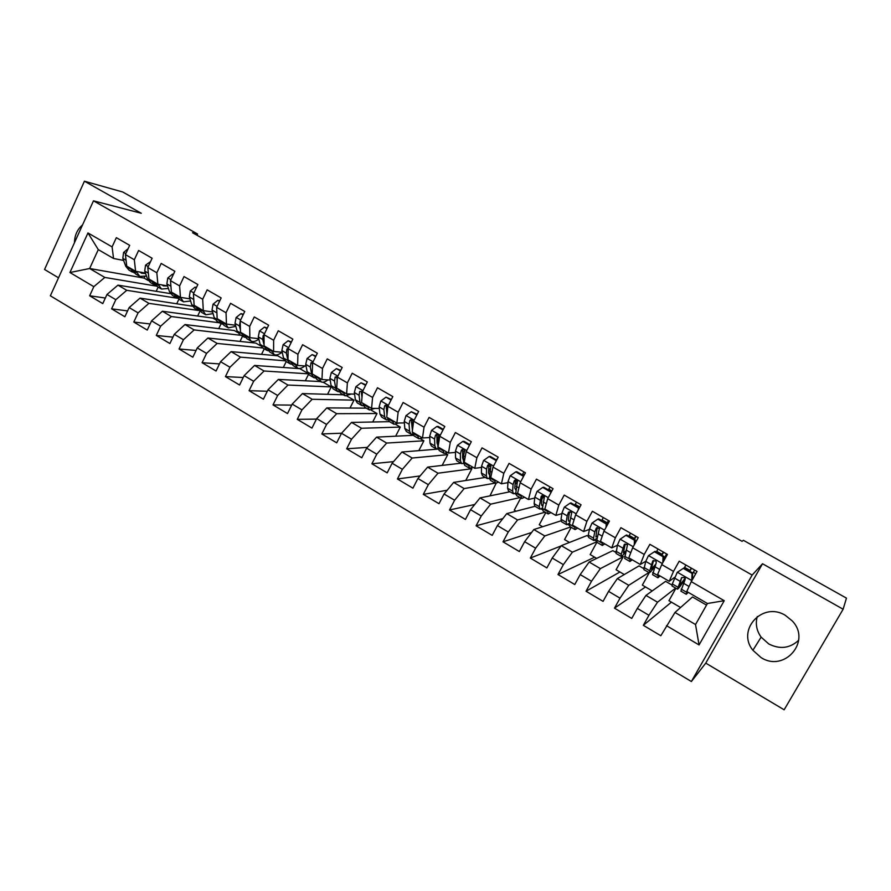 <?xml version="1.0" encoding="UTF-8"?>
<svg xmlns="http://www.w3.org/2000/svg" width="891" height="891" viewBox="0 0 891 891"><rect width="100%" height="100%" fill="white"/><g stroke="black" fill="none" stroke-linecap="round" stroke-linejoin="round"><path stroke-width="1.34" d="M785.405 615.391C762.718 601.091 736.233 629.881 752.906 650.274L761.014 657.536C784.525 672.905 811.935 640.907 792.11 620.793L785.405 615.391M757.272 616.516C755.267 623.811 756.559 630.683 761.126 637.143L768.799 643.981C779.97 649.572 789.938 648.325 798.692 640.25M82.573 224.866C77.328 229.366 74.621 235.313 74.465 242.72M843.131 609.221L762.529 563.747L705.761 663.116L784.147 709.793L843.131 609.221L846.45 598.128L743.372 540.291L742.08 541.338L192.567 232.751L197.59 234.021L122.702 191.988L84.433 181.207L44.55 269.483L58.528 277.803M705.761 663.116L691.371 681.526L50.353 295.79L93.488 200.831L752.149 575.063L691.371 681.526M144.743 276.689L144.086 278.092L89.635 268.514L69.932 272.523L93.822 286.668L89.646 295.779L102.777 303.597L106.987 294.464L115.819 299.688L111.587 308.832L124.874 316.75L129.15 307.573L138.083 312.875L133.795 322.052L147.249 330.071L151.581 320.86L160.625 326.217L156.281 335.439L169.903 343.547L174.291 334.303L183.446 339.727L179.046 348.994L192.846 357.202L197.279 347.913L206.556 353.404L202.101 362.704L216.067 371.024L220.556 361.69L229.956 367.248L225.434 376.603L239.59 385.023L244.134 375.646L253.657 381.281L249.079 390.67L263.402 399.201L268.013 389.779L277.647 395.481L273.014 404.915L287.526 413.558L292.192 404.102L301.96 409.871L297.26 419.349L311.95 428.092L316.695 418.592L326.574 424.45L321.818 433.962L336.709 442.827L341.498 433.282L351.522 439.218L346.688 448.774L361.779 457.751L366.635 448.162L376.782 454.176L371.892 463.765L387.173 472.865L392.107 463.242L402.387 469.323L397.431 478.968L412.912 488.179L417.912 478.512L428.326 484.682L423.303 494.371L438.996 503.705L444.063 493.993L454.61 500.241L449.521 509.975L465.425 519.431L470.559 509.685L481.263 516.012L476.095 525.79L492.211 535.38L497.412 525.579L508.26 531.994L503.025 541.817L519.353 551.54L524.632 541.695L535.625 548.199L530.323 558.067L546.874 567.912L552.231 558.033L563.379 564.627L557.989 574.528L574.773 584.518L580.208 574.584L591.501 581.277L586.044 591.223L603.062 601.358L608.575 591.379L620.025 598.162L614.489 608.152L631.741 618.432L637.332 608.408L648.949 615.28L643.335 625.326L660.832 635.74L674.977 612.462L695.526 624.535L707.443 603.497L686.772 591.49L691.271 581.645L724.227 600.701L699.056 644.939L666.501 625.671M69.932 272.523L87.964 232.952L112.099 246.896L113.547 258.479L123.593 260.428M496.465 459.99L498.192 457.139L482.042 447.861L476.874 457.729L466.193 451.559L471.328 441.702L455.379 432.536L450.278 442.359L439.742 436.267L444.809 426.466L429.072 417.411L424.038 427.19L413.647 421.187L418.647 411.419L403.111 402.487L398.143 412.232L387.886 406.296L392.82 396.584L377.483 387.763L372.594 397.464L362.47 391.606L367.337 381.927L352.201 373.229L347.379 382.885L337.377 377.105L342.177 367.471L327.242 358.884L322.475 368.495L312.607 362.793L317.352 353.204L302.606 344.728L297.906 354.295L288.161 348.659L292.838 339.115L278.282 330.75L273.637 340.262L264.026 334.704L268.637 325.204L254.269 316.94L249.68 326.418L240.191 320.927L244.747 311.471L230.557 303.319L226.036 312.752L216.658 307.328L221.157 297.917L207.135 289.853L202.68 299.253L193.414 293.896L197.858 284.519L184.014 276.566L179.614 285.922L170.459 280.632L174.848 271.298L161.182 263.446L156.827 272.757L147.795 267.534L152.127 258.234L138.617 250.482L134.329 259.749L125.408 254.592L129.674 245.337L116.342 237.674L112.099 246.896M498.203 457.15L493.001 467.051L503.816 473.31L501.433 483.813L507.948 482.644M691.271 581.645L697.029 571.421L679.209 561.185L673.507 571.387L661.746 564.582L667.426 554.414L649.862 544.312L644.238 554.458L632.643 547.765L638.234 537.629L620.916 527.684L615.369 537.785L603.942 531.17L609.455 521.09L592.37 511.267L586.902 521.324L575.631 514.809L581.066 504.774L564.215 495.095L558.835 505.097L547.709 498.67L553.066 488.68L536.449 479.135L531.136 489.092L520.166 482.755L525.445 472.809L509.062 463.387L503.816 473.31M675.634 588.093L657.525 602.205L645.964 595.411L665.599 581.333L671.97 585.042M648.949 615.28L657.525 602.205M637.332 608.408L645.964 595.411M724.227 600.701L707.443 603.497M648.86 572.523L628.756 585.298L617.352 578.604L639.036 565.885L643.658 568.569M620.025 598.162L628.756 585.298M608.575 591.379L617.352 578.604M673.507 571.387L669.219 581.288L674.71 577.29M669.219 581.288L657.603 574.539L661.746 564.582M622.263 556.14L623.266 556.719L600.378 568.625L589.14 562.021L612.819 550.638L615.714 552.331M591.501 581.277L600.378 568.625M580.208 574.584L589.14 562.021M644.238 554.458L640.284 564.482L645.775 561.285M640.284 564.482L628.823 557.822L632.643 547.765M596.692 541.828L572.39 552.175L561.308 545.66L586.924 535.591L588.149 536.304M594.865 540.202L596.658 541.249M563.379 564.627L572.39 552.175M552.231 558.033L561.308 545.66M615.369 537.785L611.749 547.909L617.374 545.27M611.749 547.909L600.445 541.338L603.942 531.17M570.574 526.982L544.78 535.959L533.843 529.532L560.985 520.834M567.812 524.476L569.349 525.367M535.625 548.199L544.78 535.959M524.632 541.695L533.843 529.532M586.902 521.324L583.605 531.559L589.43 529.365M583.605 531.559L572.456 525.077L575.631 514.809M545.125 512.18L517.548 519.954L506.756 513.617L535.034 506.311M541.127 508.961L542.396 509.697M508.26 531.994L517.548 519.954M497.412 525.579L506.756 513.617M558.835 505.097L555.839 515.421L561.887 513.617M555.839 515.421L544.846 509.039L547.709 498.67M519.999 497.568L490.674 504.161L480.026 497.902L510.031 491.765M514.775 493.636L515.8 494.238M481.263 516.012L490.674 504.161M470.559 509.685L480.026 497.902M531.136 489.092L528.452 499.517L534.734 498.036M542.285 496.265L543.889 495.886M528.452 499.517L517.604 493.213L520.166 482.755M495.162 483.134L464.155 488.58L453.653 482.41L485.339 477.409M488.78 478.523L489.56 478.968M454.61 500.241L464.155 488.58M444.063 493.993L453.653 482.41M515.265 481.318L517.404 480.94M501.433 483.813L490.729 477.598L493.001 467.051M471.027 468.198L471.896 468.711L437.993 473.21L427.624 467.118L460.937 463.209M428.326 484.682L437.993 473.21M417.912 478.512L427.624 467.118M476.874 457.729L474.769 468.332L481.541 467.43M488.736 466.472L490.952 466.182M474.769 468.332L464.211 462.184L466.193 451.559M445.589 453.408L447.739 454.655L412.165 458.03L401.93 452.015L438.094 449.097M402.387 469.323L412.165 458.03M392.107 463.242L401.93 452.015M450.278 442.359L448.463 453.04L455.468 452.405M462.596 451.748L464.645 451.559M448.463 453.04L438.038 446.981L439.742 436.267M420.474 438.795L423.882 440.789L386.683 443.061L376.581 437.125L413.301 435.331M376.782 454.176L386.683 443.061M366.635 448.162L376.581 437.125M424.038 427.19L422.501 437.96L429.752 437.559M436.813 437.169L438.55 437.08M422.501 437.96L412.21 431.979L413.647 421.187M395.671 424.383L400.304 427.079L361.523 428.27L351.555 422.412L389.512 421.666M351.522 439.218L361.523 428.27M341.498 433.282L351.555 422.412M398.143 412.232L396.874 423.069L404.369 422.902M411.386 422.746L412.767 422.713M396.874 423.069L386.716 417.166L387.886 406.296M371.179 410.138L377.004 413.524L336.687 413.68L326.841 407.9L366.268 408.145M326.574 424.45L336.687 413.68M316.695 418.592L326.841 407.9M372.594 397.464L371.58 408.379L379.31 408.423M386.304 408.468L387.362 408.468M371.58 408.379L361.557 402.554L362.47 391.606M346.989 396.083L353.983 400.148L312.173 399.268L302.45 393.566L343.302 394.791M301.96 409.871L312.173 399.268M292.192 404.102L302.45 393.566M347.379 382.885L346.61 393.878L354.585 394.123M361.557 394.345L362.236 394.368M346.61 393.878L336.709 388.12L337.377 377.105M323.11 382.194L331.24 386.917L287.96 385.046L278.371 379.41L320.615 381.582M277.647 395.481L287.96 385.046M268.013 389.779L278.371 379.41M322.475 368.495L321.963 379.555L330.16 380.012M321.963 379.555L312.195 373.875L312.607 362.793M307.952 373.797L264.059 371.001L254.581 365.433L299.833 368.662L307.618 373.184M253.657 381.281L264.059 371.001M244.134 375.646L254.581 365.433M297.906 354.295L297.627 365.421L306.047 366.056M297.627 365.421L287.982 359.808L288.161 348.659M284.986 360.799L240.459 357.135L231.103 351.633L277.725 355.799L284.006 359.452M229.956 367.248L240.459 357.135M220.556 361.69L231.103 351.633M273.637 340.262L273.604 351.455L282.247 352.279M273.604 351.455L264.07 345.92L264.026 334.704L263.157 335.584L262.734 339.46L264.07 344.928M262.834 347.98L217.148 343.436L207.904 338.012L255.862 343.091L260.695 345.897M206.556 353.404L217.148 343.436M197.279 347.913L207.904 338.012M249.68 326.418L249.87 337.678L258.735 338.68M249.87 337.678L240.47 332.209L240.191 320.927M241.082 335.328L194.127 329.915L184.994 324.547L234.255 330.516L237.652 332.499M183.446 339.727L194.127 329.915M174.291 334.303L184.994 324.547M226.036 312.752L226.448 324.068L235.514 325.237M226.448 324.068L217.159 318.666L216.658 307.328M219.576 322.809L171.384 316.55L162.374 311.249L212.882 318.098L214.909 319.268M160.625 326.217L171.384 316.55M151.581 320.86L162.374 311.249M202.68 299.253L203.304 310.625L212.581 311.961M203.304 310.625L194.127 305.29L193.414 293.896M198.292 310.447L148.931 303.352L140.021 298.117L192.423 306.203M138.083 312.875L148.931 303.352M129.15 307.573L140.021 298.117M179.614 285.922L180.45 297.349L189.917 298.841M180.45 297.349L171.395 292.081L170.459 280.632M177.844 298.307L126.745 290.31L117.946 285.142L170.415 293.607M115.819 299.688L126.745 290.31M106.987 294.464L117.946 285.142M156.827 272.757L157.874 284.229L167.541 285.877M157.874 284.229L148.931 279.028L147.795 267.534M156.549 286.134L104.815 277.435L89.635 268.514L98.288 249.614L113.547 258.479M144.086 278.092L148.274 280.531M93.822 286.668L104.815 277.435M134.329 259.749L135.577 271.276L145.433 273.08M135.577 271.276L126.734 266.142L125.408 254.592M93.488 200.831L141.29 213.283L84.433 181.207M762.529 563.747L752.149 575.063M197.011 235.246L197.59 234.021M674.977 612.462L692.496 596.97L706.518 605.123M156.192 291.312L158.164 287.091M176.808 303.597L178.902 299.176M197.657 316.038L199.985 311.137L196.02 307.15L191.765 304.677L194.594 308.286L198.225 310.391M218.729 328.634L221.091 323.711M240.024 341.409L242.552 336.174M261.553 354.351L264.259 348.804M283.316 367.482L286.211 361.579M305.312 380.802L308.464 374.432M327.554 394.312L331.24 386.917M350.018 408.045L353.983 400.148M372.716 422L377.004 413.524M395.649 436.189L400.304 427.079M418.792 450.657L423.882 440.789M442.159 465.414L447.739 454.655M465.726 480.505L471.896 468.711M489.95 495.875L496.12 483.356M516.112 511.2L514.285 510.131L520.745 498.002M542.619 526.726L539.255 524.754L545.804 512.57M569.472 542.452L564.549 539.567L571.176 527.338M596.692 558.39L590.154 554.558L596.87 542.263M624.279 574.539L616.082 569.75L623.266 556.719M652.234 590.911L642.344 585.12L649.238 572.724M680.568 607.506L668.941 600.701L675.924 588.26M87.964 232.952L98.288 249.614M695.526 624.535L699.056 644.939M89.646 295.779L105.35 298.017M111.587 308.832L127.591 310.914M133.795 322.052L150.122 323.956M156.281 335.439L172.943 337.143M179.046 348.994L196.065 350.464M202.101 362.704L219.487 363.918M225.434 376.603L243.232 377.517M249.079 390.67L267.289 391.249M273.014 404.915L291.691 405.115M297.26 419.349L316.439 419.104M321.818 433.962L341.576 433.204M346.688 448.774L367.337 447.382M371.892 463.765L393.499 461.638M397.431 478.968L420.106 475.939M423.303 494.371L447.159 490.239M449.521 509.975L474.725 504.495M476.095 525.79L502.847 518.618M503.025 541.817L531.604 532.495M530.323 558.067L561.107 545.938M557.989 574.528L594.642 557.187M586.044 591.223L619.913 571.989M614.489 608.152L645.496 586.969M643.335 625.326L671.413 602.149M128.148 248.645L123.559 252.498L122.824 258.379L125.809 266.353L129.006 270.129L132.425 272.123M136.178 271.387L139.776 276.399L146.503 276.076M140.121 272.111L141.58 273.236L145.589 273.504M129.563 267.779L134.151 272.902M139.119 276.01L135.677 274.016L132.169 269.294M150.568 261.575L145.534 265.184L144.721 271.064L147.538 278.972L150.612 282.703L154.098 284.73M158.119 284.274L161.505 289.04L168.421 288.472M162.095 284.953L163.32 285.855L167.575 285.966M151.359 280.442L154.744 285.109L155.836 285.499M160.87 288.662L157.362 286.624L153.987 281.968M173.277 274.651L172.431 274.161L167.764 278.025L166.873 283.906L169.513 291.747L172.475 295.411L176.028 297.483M180.305 297.26L183.501 301.826L190.596 300.991M184.348 297.962L189.282 298.741M173.411 293.25L176.652 297.85L177.777 298.24M182.878 301.47L179.303 299.387L176.073 294.798M173.411 274.35L172.431 274.161M196.265 287.882L194.995 287.158L190.273 291.034L189.315 296.903L191.765 304.677M202.703 310.268L205.754 314.779L213.06 313.621M206.935 311.148L211.011 311.739M205.153 314.434L201.511 312.307L198.426 307.785M193.581 296.536L193.804 300.022M195.73 306.226L196.02 307.15M196.488 287.414L194.995 287.158M219.542 301.292L217.838 300.312L213.06 304.199L212.025 310.068L214.286 317.764L216.992 321.306L220.69 323.466M225.39 323.444L228.285 327.877L235.814 326.362M229.889 324.513L232.885 324.892M219.81 300.712L217.838 300.312M218.328 319.346L221.269 323.801L222.483 324.179M227.706 327.543L223.986 325.382L221.057 320.938M216.713 308.698L216.981 314.701M243.109 314.868L240.971 313.632L236.126 317.519L235.012 323.388L237.084 331.018L239.657 334.493L243.421 336.687M248.344 336.787L251.084 341.142C253.122 342.033 255.717 341.387 258.869 339.215M253.489 338.079L254.637 338.212M243.388 314.289L240.971 313.632M241.194 332.633L243.989 337.021L245.237 337.377M250.527 340.819L246.729 338.613L243.967 334.236M240.202 321.384L239.412 325.939L240.403 329.67M266.977 328.612L264.382 327.12L259.481 331.018L258.279 336.876L260.161 344.427L262.6 347.835L266.442 350.074M271.588 350.286L274.172 354.573C276.21 355.442 278.85 354.674 282.091 352.268M267.267 328.033L264.382 327.12M264.349 346.087L266.988 350.397L268.28 350.742M273.637 354.262L269.761 352.012L267.155 347.713M291.157 342.534L288.094 340.774L283.138 344.672L281.846 350.531L283.516 358.004L285.822 361.345L289.742 363.628M295.121 363.962L297.538 368.161C299.421 368.963 301.882 368.228 304.934 365.978M291.446 341.955L288.094 340.774M288.328 348.325L286.846 349.283L286.356 353.148L287.993 360.599L290.266 363.94L291.613 364.263M297.026 367.872L293.083 365.566L290.633 361.345M315.648 356.645L312.106 354.607L307.083 358.516L305.713 364.352L307.172 371.747L309.333 375.022L313.331 377.35M318.945 377.806L321.205 381.927C322.91 382.651 325.182 381.972 328.011 379.889M315.937 356.055L312.106 354.607M312.83 362.347L311.059 362.737L310.28 367.003L311.705 374.376L313.832 377.639L315.236 377.94M320.704 381.649L316.684 379.299L314.4 375.156M312.552 364.207L312.574 363.305L310.836 363.16M340.451 370.934L336.43 368.607L331.341 372.527L329.882 378.363L331.129 385.669L333.145 388.877L337.221 391.249M343.08 391.817L345.151 395.86L351.321 394.022M340.752 370.344L336.43 368.607M337.578 376.693L335.205 377.038L334.504 381.036L335.707 388.331L337.7 391.528L339.159 391.784M344.683 395.593L340.585 393.198L338.469 389.144M337.166 380.646L336.843 377.138L335.205 377.038M365.588 385.402L361.055 382.796L355.899 386.716L354.351 392.541L355.375 399.758L357.246 402.899L361.412 405.316M367.515 406.018L369.409 409.971L374.855 408.401M365.878 384.812L361.055 382.796M362.57 391.394L359.73 391.439L359.04 395.259L360.02 402.465L361.857 405.583L363.394 405.795M368.974 409.715L364.775 407.276L362.849 403.3M361.969 397.52L361.345 391.494L359.73 391.439M362.013 397.041L362.203 394.824M391.049 400.07L386.003 397.163L380.78 401.084L379.143 406.909L379.945 414.037L381.66 417.099L385.903 419.561M392.263 420.396L393.978 424.261L398.567 423.036M391.349 399.48L386.003 397.163M387.106 413.513L387.774 407.154C387.284 404.804 386.237 404.369 384.656 405.85L383.887 409.648L384.645 416.765L386.326 419.817L387.941 419.962M386.984 414.638L386.204 405.873L384.656 405.85M393.555 424.016L389.289 421.532L387.529 417.645M416.843 414.928L411.274 411.72L405.984 415.651L404.247 421.454L404.815 428.493L406.374 431.478L410.706 433.995M417.322 434.953L418.859 438.74L422.457 437.938M417.155 414.326L411.274 411.72M412.41 430.42L412.099 425.998L413.09 421.488C412.399 419.338 411.341 418.993 409.905 420.452L409.058 424.239L409.582 431.266L411.107 434.229L412.811 434.296M412.41 430.32L411.386 420.429L409.905 420.452M418.458 438.506L414.103 435.966L412.533 432.168M442.994 429.985L436.88 426.466L431.511 430.398L429.685 436.189L430.019 443.139L431.411 446.035L435.833 448.607M436.98 441.457L437.648 440.934M442.716 449.699L444.052 453.396L447.505 452.483M443.295 429.384L438.149 426.421L436.88 426.466M443.685 453.174L439.241 450.59L437.893 447.716L437.637 440.8L438.695 436.044C437.871 434.084 436.79 433.817 435.476 435.242L434.563 439.018L434.841 445.945L436.211 448.83L438.016 448.786M437.804 445.188L437.035 442.994L436.891 435.176L435.476 435.242M469.49 445.244L462.819 441.401L457.384 445.344L455.457 451.124L455.546 457.974L456.771 460.792L461.282 463.409M462.607 455.769L463.61 454.856M468.432 464.645L469.579 468.243L472.876 467.229M469.802 444.642L464.033 441.323L462.819 441.401M469.234 468.042L464.701 465.403L463.52 462.607L463.509 455.791L464.623 450.835C463.688 449.042 462.607 448.841 461.393 450.233L460.391 453.987L460.435 460.814L461.627 463.61L463.565 463.42M463.32 460.012L462.607 457.829L462.73 450.111L461.393 450.233M496.332 460.703L489.103 456.537L483.59 460.48L481.563 466.249L481.396 472.998L482.465 475.738L487.054 478.411M488.613 470.147L490.395 468.31M494.494 479.781L495.429 483.278L498.57 482.154M496.655 460.101L490.25 456.415L489.103 456.537M495.118 483.1L490.495 480.405L489.482 477.699L490.885 465.848C489.861 464.2 488.78 464.055 487.644 465.414L486.564 469.145L486.352 475.883L487.377 478.59L489.482 478.2M489.571 475.193L488.513 472.854L488.914 465.247L487.644 465.414M523.552 476.373L515.733 471.874L510.153 475.827L508.015 481.585L507.603 488.223L508.483 490.874L513.171 493.603M515.02 484.57L517.604 481.552M522.237 474.825L523.975 471.963M520.89 495.118L521.625 498.515L524.61 497.278M523.875 475.772L516.813 471.707L515.733 471.874M521.346 498.347L516.624 495.608L515.789 492.99L517.482 481.107C516.412 479.581 515.332 479.481 514.252 480.806L513.082 484.515L512.615 491.141L513.472 493.77L515.778 493.091M515.989 490.34L514.764 488.079L515.443 480.583L514.252 480.806M550.872 492.779L550.894 492.122L542.73 487.422L537.061 491.375L534.823 497.111L534.143 503.649L534.856 506.211L539.634 508.995M541.884 498.982L544.145 496.131M548.355 489.861L550.103 486.976M547.642 510.666L548.165 513.951L550.983 512.603M551.473 491.654L543.733 487.21L542.73 487.422M547.909 513.806L543.098 511L542.441 508.471L544.446 496.599C543.321 495.173 542.251 495.106 541.205 496.398L539.222 506.611L539.901 509.14L542.496 508.059M542.786 505.542L541.917 505.642L541.36 503.515L542.329 496.131L541.205 496.398M578.292 509.886L578.359 507.937L570.084 503.17L564.337 507.135L561.998 512.86L561.04 519.286L561.564 521.747L566.442 524.587M569.249 513.261L570.674 511.367M574.806 505.097L576.555 502.179M574.751 526.414L575.063 529.588L577.702 528.129M578.359 507.937L579.284 507.67L571.02 502.914L570.084 503.17M574.829 529.466L569.917 526.603L569.449 524.175L571.766 512.314L568.536 512.202L567.199 515.867L566.197 522.282L566.687 524.721L569.627 523.062M570.006 520.778L568.714 521.19L568.313 519.141L569.572 511.88L568.536 512.202M606.092 527.238L606.203 523.975L597.805 519.141L591.992 523.106L589.53 528.808L588.294 535.123L588.639 537.496L593.618 540.391M596.647 528.062L597.115 527.405M601.614 520.522L603.363 517.593M602.227 542.374L602.305 545.448L604.789 543.855M606.203 523.975L607.049 523.652L598.674 518.84L597.805 519.141M607.049 523.652L606.983 525.612M602.116 545.325L597.104 542.419L596.825 540.08L599.465 528.263L596.235 528.218L594.809 531.871L593.517 538.164L593.818 540.503L597.26 538.008M607.027 524.097L608.987 520.823M602.026 519.832L607.161 522.783L606.738 523.485M597.694 535.937L595.867 536.961L597.193 527.851L596.235 528.218M607.161 522.783L608.497 520.544M634.269 544.824L634.425 540.224L625.916 535.324L620.013 539.289L617.441 544.98L616.071 553.445L621.15 556.407M628.768 536.159L630.527 533.208M630.082 558.557L629.926 561.508L632.22 559.793M634.425 540.224L635.194 539.857L626.707 534.979L625.916 535.324M635.194 539.857L635.071 543.365M629.759 561.408L624.647 558.445L627.554 544.446L624.301 544.457L621.216 554.258L621.328 556.507L625.471 552.721M634.381 539.389L636.141 536.427M629.191 535.458L634.392 538.454L633.969 539.155M625.972 550.838L623.388 552.932L625.192 544.033L624.301 544.457M634.392 538.454L635.728 536.193M662.826 562.655L663.038 556.708L654.406 551.741L648.425 555.706L645.741 561.386L643.87 569.627L649.06 572.635M656.288 551.997L658.048 549.023M658.304 574.951L657.914 577.791L660.031 575.954M663.038 556.708L663.728 556.285L655.13 551.34L654.406 551.741M663.728 556.285L663.55 561.352M657.781 577.713L652.568 574.684L656.21 562.9L656.021 560.862L652.769 560.918L649.194 572.724C649.94 572.735 651.7 570.763 654.495 566.821M661.89 555.227L663.661 552.242M656.7 551.295L661.98 554.325L661.556 555.037M655.331 564.705L651.276 569.126L653.56 560.439L652.769 560.918M661.98 554.325L663.316 552.052M666.657 553.968L665.31 556.24L666.134 556.719M663.628 559.036L665.31 556.24M691.784 580.732L692.051 573.414L683.297 568.38L677.238 572.345L672.315 583.95L672.048 586.011L677.338 589.085M677.238 572.345L683.297 568.38M684.177 568.057L685.936 565.05M691.171 581.868L687.93 588.951M686.928 591.579L686.282 594.297L688.208 592.326M692.051 573.414L692.663 572.946L683.943 567.923M692.663 572.946L692.418 579.596M686.193 594.241L680.869 591.145L685.112 579.618L684.889 577.524L681.626 577.602L677.45 589.151C678.385 588.906 681.002 585.387 685.313 578.604M689.768 571.276L691.539 568.269M684.589 567.344L689.935 570.418L689.511 571.131M685.212 578.114L679.543 585.532L681.626 577.602M689.935 570.418L691.282 568.124M694.668 570.062L693.309 572.356L695.715 573.748M692.641 573.503L693.309 572.356M125.843 253.645L123.671 252.398M129.919 268.737L125.809 266.353M136.646 272.646L132.525 270.251M126.054 260.261L122.824 258.379M148.24 266.587L145.645 265.084M151.693 281.389L147.538 278.972M158.498 285.343L154.321 282.915M148.351 273.169L144.721 271.064M170.905 279.685L167.887 277.936M173.723 294.197L169.513 291.747M180.606 298.195L176.385 295.745M170.916 286.256L166.873 283.906M193.87 292.939L190.396 290.934M202.992 311.204L198.715 308.72M193.603 299.398L189.315 296.903M217.114 306.37L213.183 304.098M218.596 320.27L214.286 317.764M225.646 324.369L221.324 321.851M216.368 312.585L212.025 310.068M240.648 319.969L236.249 317.43M241.439 333.546L237.084 331.018M248.578 337.7L244.201 335.15M239.412 325.939L235.012 323.388M264.493 333.735L259.604 330.917M264.571 346.989L260.161 344.427M271.8 351.188L267.367 348.615M262.734 339.46L258.279 336.876M264.026 335.684L263.157 335.584M288.639 347.69L283.26 344.583M287.993 360.599L283.516 358.004M295.311 364.853L290.822 362.247M286.356 353.148L281.846 350.531M288.149 349.417L286.846 349.283M313.097 361.813L307.206 358.416M311.705 374.376L307.172 371.747M319.112 378.686L314.568 376.047M310.28 367.003L305.713 364.352M337.867 376.125L331.463 372.427M335.707 388.331L331.129 385.669M343.213 392.697L338.613 390.013M334.504 381.036L329.882 378.363M336.798 377.316L335.127 377.205M362.96 390.626L356.032 386.616M360.02 402.465L355.375 399.758M367.627 406.875L362.96 404.169M359.04 395.259L354.351 392.541M388.387 405.305L380.914 400.995M384.645 416.765L379.945 414.037M392.341 421.243L387.618 418.503M383.887 409.648L379.143 406.909M414.148 420.196L406.118 415.551M409.582 431.266L404.815 428.493M417.378 435.799L412.6 433.015M409.058 424.239L404.247 421.454M412.934 426.488L412.099 425.998M440.254 435.276L431.645 430.297M434.841 445.945L430.019 443.139M442.738 450.534L437.893 447.716M434.563 439.018L429.685 436.189M438.907 441.535L437.637 440.8M466.717 450.556L457.517 445.244M460.435 460.814L455.546 457.974M468.432 465.458L463.52 462.607M460.391 453.987L455.457 451.124M465.213 456.782L463.509 455.791M493.525 466.038L483.724 460.38M486.352 475.883L481.396 472.998M494.46 480.583L489.482 477.699M486.564 469.145L481.563 466.249M491.877 472.23L489.727 470.983M520.7 481.741L510.287 475.727M512.615 491.141L507.603 488.223M522.661 474.146L524.253 475.07M520.823 495.908L515.789 492.99M513.082 484.515L508.015 481.585M518.907 487.889L516.29 486.375M548.255 497.657L537.206 491.275M539.222 506.611L534.143 503.649M548.767 489.181L551.852 490.952M547.542 511.445L542.441 508.471M539.957 500.085L534.823 497.111M546.306 503.76L543.209 501.967M576.187 513.784L564.482 507.035M566.197 522.282L561.04 519.286M575.23 504.406L579.829 507.057M574.628 527.182L569.449 524.175M567.199 515.867L561.998 512.86M574.071 519.854L570.496 517.782M604.499 530.145L592.136 523.006M593.517 538.164L588.294 535.123M602.071 543.12L596.825 540.08M594.809 531.871L589.53 528.808M602.227 536.17L598.151 533.798M633.211 546.729L620.158 539.189M621.216 554.258L615.926 551.184M629.881 559.292L624.569 556.196M622.787 548.088L617.441 544.98M630.772 552.71L626.173 550.048M662.325 563.546L648.581 555.605M649.294 570.574L643.926 567.456M658.07 575.675L652.68 572.545M651.165 564.526L645.741 561.386M659.708 569.472L654.595 566.509M691.795 580.576L677.383 572.245M677.75 587.113L672.315 583.95M686.649 592.281L681.192 589.107M679.922 581.188L674.431 578.003M688.921 586.401L683.397 583.204M761.126 637.143L752.906 650.274M288.161 348.782L287.225 348.682M312.607 362.871L311.059 362.737"/></g></svg>
